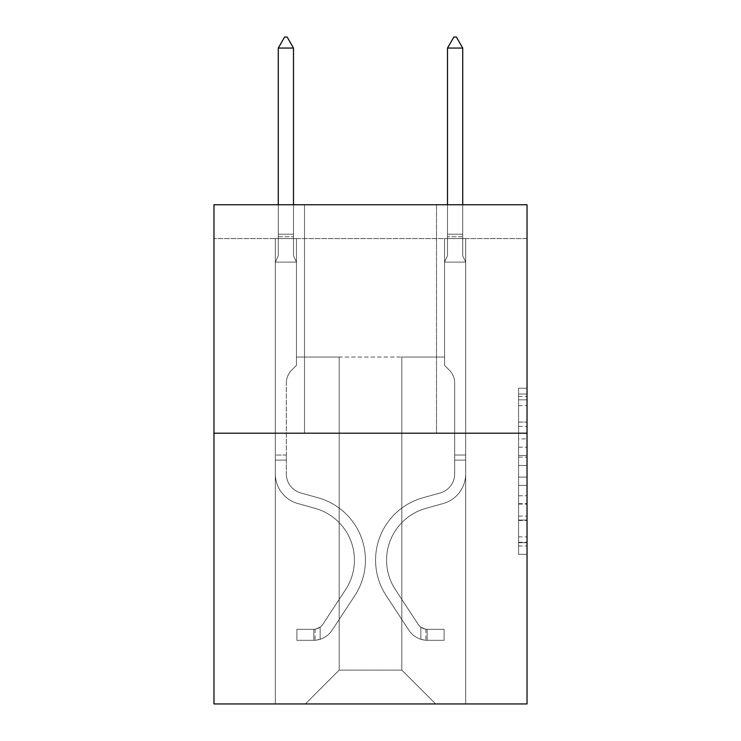 <?xml version="1.0" encoding="UTF-8"?>
<svg xmlns="http://www.w3.org/2000/svg" width="741" height="741" viewBox="0 0 741 741"><rect width="100%" height="100%" fill="white"/><g stroke="black" fill="none" stroke-linecap="round" stroke-linejoin="round"><path stroke-width="0.56" stroke-dasharray="3.71 2.78" d="M518.57 438.885L518.57 465.459L527.027 465.459L527.027 546.015L527.027 396.528L527.027 465.459L518.57 465.459L518.57 394.036L518.57 554.324L518.57 388.219L518.57 542.699L527.027 542.699L518.57 542.699L527.027 542.699L518.57 542.699L518.57 516.116L518.57 554.324L527.027 554.324L527.027 388.219L527.027 542.282L527.027 477.084L518.57 477.084L527.027 477.084L527.027 516.116L527.027 399.844L518.57 399.844L527.027 399.844L527.027 554.324L527.027 396.528L527.027 554.324L518.57 554.324L518.57 388.219L527.027 388.219L527.027 396.528L527.027 388.219L527.027 396.528L527.027 388.219L527.027 394.036L527.027 388.219L518.57 388.219L518.57 399.844L527.027 399.844L518.57 399.844L518.57 438.885L527.027 438.885M436.495 204.748L436.495 433.198L304.505 433.198L436.495 433.198L304.505 433.198L436.495 433.198L436.495 204.748L304.505 204.748L304.505 433.198L304.505 204.748L436.495 204.748M527.027 455.493L527.027 447.184L527.027 455.493L518.57 455.493L518.57 422.064L518.57 520.478L518.57 495.775L527.027 495.775L518.57 495.775L518.57 554.324L527.027 554.324L518.57 554.324L527.027 554.324L518.57 554.324L518.57 388.219L527.027 388.219L518.57 388.219L527.027 388.219L518.57 388.219L518.57 455.493L527.027 455.493M527.027 238.593L527.027 204.748L213.973 204.748L527.027 204.748L527.027 703.95L213.973 703.95L213.973 433.198L527.027 433.198L213.973 433.198L213.973 204.748L527.027 204.748L527.027 238.593L213.973 238.593L527.027 238.593M435.652 703.95L465.691 703.95L465.691 238.593L444.535 238.593L444.535 357.051L401.807 357.051L401.807 670.105L435.652 703.95L465.691 703.95L465.691 238.593L444.535 238.593L444.535 357.051L401.807 357.051L401.807 670.105L339.193 670.105L339.193 357.051L339.193 670.105L339.193 357.051L339.193 670.105L339.193 357.051L401.807 357.051L401.807 670.105L435.652 703.95L465.691 703.95L465.691 238.593L444.535 238.593L444.535 357.051L401.807 357.051L401.807 670.105L435.652 703.95L465.691 703.95L465.691 238.593L444.535 238.593L444.535 357.051L401.807 357.051L401.807 670.105L435.652 703.95L465.691 703.95L465.691 238.593L444.535 238.593L444.535 357.051L401.807 357.051L401.807 670.105L435.652 703.95L465.691 703.95L465.691 238.593L444.535 238.593L444.535 357.051L401.807 357.051L401.807 670.105L435.652 703.95L465.691 703.95L465.691 238.593L444.535 238.593L444.535 357.051L401.807 357.051L401.807 670.105L435.652 703.95L465.691 703.95L465.691 238.593L444.535 238.593L444.535 357.051L401.807 357.051L401.807 670.105L435.652 703.95L465.691 703.95L465.691 238.593L444.535 238.593L444.535 357.051L401.807 357.051L401.807 670.105L435.652 703.95L305.348 703.95L465.691 703.95L465.691 238.593L444.535 238.593L444.535 357.051L401.807 357.051L401.807 670.105L435.652 703.95L401.807 670.105L401.807 357.051L296.465 357.051L296.465 238.593L275.309 238.593L275.309 703.95L305.348 703.95L339.193 670.105L339.193 357.051L296.465 357.051L296.465 238.593L275.309 238.593L275.309 703.95L305.348 703.95L339.193 670.105L339.193 357.051L296.465 357.051L296.465 238.593L275.309 238.593L275.309 703.95L305.348 703.95L339.193 670.105L339.193 357.051L296.465 357.051L296.465 238.593L275.309 238.593L275.309 703.95L305.348 703.95L339.193 670.105L339.193 357.051L296.465 357.051L296.465 238.593L275.309 238.593L275.309 703.95L305.348 703.95L339.193 670.105L339.193 357.051L296.465 357.051L296.465 238.593L275.309 238.593L275.309 703.95L305.348 703.95L339.193 670.105L339.193 357.051L296.465 357.051L296.465 238.593L275.309 238.593L275.309 703.95L305.348 703.95L339.193 670.105L401.807 670.105L435.652 703.95M275.309 703.95L305.348 703.95L339.193 670.105L339.193 357.051L296.465 357.051L296.465 238.593L275.309 238.593L275.309 703.95L305.348 703.95L339.193 670.105L305.348 703.95L339.193 670.105L305.348 703.95L275.309 703.95L275.309 238.593L275.309 703.95M296.465 238.593L275.309 238.593L296.465 238.593L296.465 357.051L296.465 238.593M213.973 238.593L213.973 204.748L213.973 238.593M339.193 357.051L296.465 357.051L339.193 357.051M213.973 433.198L527.027 433.198M518.57 465.459L527.027 465.459L518.57 465.459M518.57 394.036L518.57 388.219L518.57 394.036L527.027 394.036L518.57 394.036M518.57 520.062L518.57 485.392L518.57 520.062L527.027 520.062L518.57 520.062M518.57 485.392L518.57 477.084L527.027 477.084L518.57 477.084L518.57 485.392L527.027 485.392L518.57 485.392M518.57 422.064L518.57 399.844L518.57 422.064L527.027 422.064L518.57 422.064M518.57 388.219L527.027 388.219L518.57 388.219L518.57 396.528L518.57 388.219L527.027 388.219M518.57 554.324L527.027 554.324L518.57 554.324L518.57 546.015L518.57 554.324M286.313 455.03L286.313 460.105L275.309 460.105L275.309 455.03L275.309 473.823L275.309 262.11L296.465 262.11L296.465 365.341L291.695 370.111A18.386 18.386 0 0 0 286.313 383.106A18.386 18.386 0 0 1 291.695 370.111L296.465 365.341L296.465 262.11L293.501 255.682L293.501 236.759L293.501 255.682L296.465 262.11L296.465 365.341L291.695 370.111A18.386 18.386 0 0 0 286.313 383.106A18.386 18.386 0 0 1 291.695 370.111L296.465 365.341L296.465 262.11L293.501 255.682L293.501 234.193L293.501 255.682L296.465 262.11L296.465 365.341L291.695 370.111A18.386 18.386 0 0 0 286.313 383.106A18.386 18.386 0 0 1 291.695 370.111L296.465 365.341L296.465 262.11L293.501 255.682L293.501 48.054L293.501 255.682L296.465 262.11L296.465 365.341L291.695 370.111A18.386 18.386 0 0 0 286.313 383.106A18.386 18.386 0 0 1 291.695 370.111L296.465 365.341L296.465 262.11L293.501 255.682L293.501 48.054L278.273 48.054L278.273 255.682L275.309 262.11L296.465 262.11L296.465 365.341L291.695 370.111A18.386 18.386 0 0 0 286.313 383.106A18.386 18.386 0 0 1 291.695 370.111L296.465 365.341L296.465 262.11L293.501 255.682L296.465 262.11L275.309 262.11L278.273 255.682L278.273 48.054L293.501 48.054L287.156 37.05L284.618 37.05L287.156 37.05L284.618 37.05L278.273 48.054L278.273 255.682L275.309 262.11L296.465 262.11L275.309 262.11L278.273 255.682L278.273 48.054L293.501 48.054L287.156 37.05L284.618 37.05L278.273 48.054L278.273 255.682L275.309 262.11L296.465 262.11L275.309 262.11L278.273 255.682L278.273 48.054L293.501 48.054L293.501 255.682L293.501 48.054L278.273 48.054L278.273 255.682L275.309 262.11L296.465 262.11L275.309 262.11L278.273 255.682L278.273 48.054L293.501 48.054L287.156 37.05L284.618 37.05L287.156 37.05L284.618 37.05L278.273 48.054L293.501 48.054L287.156 37.05L284.618 37.05L278.273 48.054L293.501 48.054L293.501 255.682L296.465 262.11L275.309 262.11L278.273 255.682L275.309 262.11L275.309 473.823A30.881 30.881 0 0 0 297.901 503.565A30.881 30.881 0 0 1 275.309 473.823L275.309 262.11L275.309 473.823A30.881 30.881 0 0 0 297.901 503.565A30.881 30.881 0 0 1 275.309 473.823L275.309 262.11L275.309 473.823A30.881 30.881 0 0 0 297.901 503.565A30.881 30.881 0 0 1 275.309 473.823L275.309 262.11L275.309 473.823A30.881 30.881 0 0 0 297.901 503.565L315.12 508.372L297.901 503.565A30.881 30.881 0 0 1 275.309 473.823L275.309 262.11L275.309 473.823L275.309 460.105L286.313 460.105L286.313 455.03L275.309 455.03L286.313 455.03L286.313 473.823L286.313 383.106L286.313 473.823A19.887 19.887 0 0 0 300.855 492.978A19.887 19.887 0 0 1 286.313 473.823L286.313 383.106L286.313 473.823L286.313 455.03L275.309 455.03L286.313 455.03L286.313 473.823A19.887 19.887 0 0 0 300.855 492.978A19.887 19.887 0 0 1 286.313 473.823L286.313 383.106L286.313 473.823A19.887 19.887 0 0 0 300.855 492.978A19.887 19.887 0 0 1 286.313 473.823L286.313 383.106L286.313 473.823L286.313 455.03L275.309 455.03M313.814 640.317A22.425 22.425 0 0 0 332.135 630.202L354.819 595.625A64.726 64.726 0 0 0 318.074 497.776L300.855 492.978A19.887 19.887 0 0 1 286.313 473.823A19.887 19.887 0 0 0 300.855 492.978A19.887 19.887 0 0 1 286.313 473.823L286.313 383.106L286.313 473.823A19.887 19.887 0 0 0 300.855 492.978A19.887 19.887 0 0 1 286.313 473.823A19.887 19.887 0 0 0 300.855 492.978L318.074 497.776L300.855 492.978A19.887 19.887 0 0 1 286.313 473.823A19.887 19.887 0 0 0 300.855 492.978L318.074 497.776A64.726 64.726 0 0 1 354.819 595.625A64.726 64.726 0 0 0 318.074 497.776L300.855 492.978A19.887 19.887 0 0 1 286.313 473.823A19.887 19.887 0 0 0 300.855 492.978A19.887 19.887 0 0 1 286.313 473.823A19.887 19.887 0 0 0 300.855 492.978L318.074 497.776L300.855 492.978A19.887 19.887 0 0 1 286.313 473.823A19.887 19.887 0 0 0 300.855 492.978L318.074 497.776A64.726 64.726 0 0 1 354.819 595.625A64.726 64.726 0 0 0 318.074 497.776L300.855 492.978L318.074 497.776A64.726 64.726 0 0 1 354.819 595.625L332.135 630.202L354.819 595.625A64.726 64.726 0 0 0 318.074 497.776L300.855 492.978L318.074 497.776A64.726 64.726 0 0 1 354.819 595.625A64.726 64.726 0 0 0 318.074 497.776L300.855 492.978L318.074 497.776A64.726 64.726 0 0 1 354.819 595.625A64.726 64.726 0 0 0 318.074 497.776A64.726 64.726 0 0 1 354.819 595.625L332.135 630.202L354.819 595.625A64.726 64.726 0 0 0 318.074 497.776A64.726 64.726 0 0 1 354.819 595.625L332.135 630.202A22.425 22.425 0 0 1 320.158 639.279A22.425 22.425 0 0 0 332.135 630.202L354.819 595.625A64.726 64.726 0 0 0 318.074 497.776A64.726 64.726 0 0 1 354.819 595.625A64.726 64.726 0 0 0 318.074 497.776A64.726 64.726 0 0 1 354.819 595.625L332.135 630.202L354.819 595.625A64.726 64.726 0 0 0 318.074 497.776A64.726 64.726 0 0 1 354.819 595.625L332.135 630.202A22.425 22.425 0 0 1 320.158 639.279C313.638 640.659 313.638 640.659 320.158 639.279C313.638 640.659 313.638 640.659 320.158 639.279A22.425 22.425 0 0 0 332.135 630.202L354.819 595.625L332.135 630.202A22.425 22.425 0 0 1 320.158 639.279C313.638 640.659 313.638 640.659 320.158 639.279C313.638 640.659 313.638 640.659 320.158 639.279A22.425 22.425 0 0 0 332.135 630.202L354.819 595.625L332.135 630.202A22.425 22.425 0 0 1 320.158 639.279C313.638 640.659 313.638 640.659 320.158 639.279C313.638 640.659 313.638 640.659 320.158 639.279A22.425 22.425 0 0 0 332.135 630.202L354.819 595.625L332.135 630.202A22.425 22.425 0 0 1 320.158 639.279C313.638 640.659 313.638 640.659 320.158 639.279C313.638 640.659 313.638 640.659 320.158 639.279A22.425 22.425 0 0 0 332.135 630.202A22.425 22.425 0 0 1 313.814 640.317L313.814 629.313A11.421 11.421 0 0 0 322.937 624.163L345.621 589.595A53.732 53.732 0 0 0 315.12 508.372L297.901 503.565A30.881 30.881 0 0 1 275.309 473.823A30.881 30.881 0 0 0 297.901 503.565A30.881 30.881 0 0 1 275.309 473.823A30.881 30.881 0 0 0 297.901 503.565L315.12 508.372A53.732 53.732 0 0 1 345.621 589.595A53.732 53.732 0 0 0 315.12 508.372L297.901 503.565A30.881 30.881 0 0 1 275.309 473.823A30.881 30.881 0 0 0 297.901 503.565L315.12 508.372L297.901 503.565A30.881 30.881 0 0 1 275.309 473.823A30.881 30.881 0 0 0 297.901 503.565A30.881 30.881 0 0 1 275.309 473.823A30.881 30.881 0 0 0 297.901 503.565L315.12 508.372L297.901 503.565A30.881 30.881 0 0 1 275.309 473.823A30.881 30.881 0 0 0 297.901 503.565L315.12 508.372A53.732 53.732 0 0 1 345.621 589.595A53.732 53.732 0 0 0 315.12 508.372L297.901 503.565L315.12 508.372A53.732 53.732 0 0 1 345.621 589.595L322.937 624.163L345.621 589.595A53.732 53.732 0 0 0 315.12 508.372L297.901 503.565L315.12 508.372A53.732 53.732 0 0 1 345.621 589.595A53.732 53.732 0 0 0 315.12 508.372L297.901 503.565L315.12 508.372A53.732 53.732 0 0 1 345.621 589.595A53.732 53.732 0 0 0 315.12 508.372A53.732 53.732 0 0 1 345.621 589.595L322.937 624.163L345.621 589.595A53.732 53.732 0 0 0 315.12 508.372A53.732 53.732 0 0 1 345.621 589.595L322.937 624.163A11.421 11.421 0 0 1 320.158 627.099C313.749 630.045 313.749 630.045 320.158 627.099C313.749 630.045 313.749 630.045 320.158 627.099A11.421 11.421 0 0 0 322.937 624.163L345.621 589.595A53.732 53.732 0 0 0 315.12 508.372A53.732 53.732 0 0 1 345.621 589.595A53.732 53.732 0 0 0 315.12 508.372A53.732 53.732 0 0 1 345.621 589.595L322.937 624.163L345.621 589.595A53.732 53.732 0 0 0 315.12 508.372A53.732 53.732 0 0 1 345.621 589.595L322.937 624.163A11.421 11.421 0 0 1 320.158 627.099C313.749 630.045 313.749 630.045 320.158 627.099C313.749 630.045 313.749 630.045 320.158 627.099A11.421 11.421 0 0 0 322.937 624.163L345.621 589.595L322.937 624.163A11.421 11.421 0 0 1 320.158 627.099C313.749 630.045 313.749 630.045 320.158 627.099C313.749 630.045 313.749 630.045 320.158 627.099A11.421 11.421 0 0 0 322.937 624.163L345.621 589.595L322.937 624.163A11.421 11.421 0 0 1 320.158 627.099C313.749 630.045 313.749 630.045 320.158 627.099C313.749 630.045 313.749 630.045 320.158 627.099A11.421 11.421 0 0 0 322.937 624.163L345.621 589.595L322.937 624.163A11.421 11.421 0 0 1 320.158 627.099C313.749 630.045 313.749 630.045 320.158 627.099C313.749 630.045 313.749 630.045 320.158 627.099A11.421 11.421 0 0 0 322.937 624.163A11.421 11.421 0 0 1 313.814 629.313L313.814 640.317L296.891 640.326L313.814 640.317A22.425 22.425 0 0 0 332.135 630.202A22.425 22.425 0 0 1 313.814 640.317L313.814 629.313L296.891 629.322L313.814 629.313A11.421 11.421 0 0 0 322.937 624.163A11.421 11.421 0 0 1 313.814 629.313L313.814 640.317L296.891 640.326L296.891 629.322L296.891 640.326L313.814 640.317A22.425 22.425 0 0 0 332.135 630.202A22.425 22.425 0 0 1 313.814 640.317L313.814 629.313L296.891 629.322L313.814 629.313A11.421 11.421 0 0 0 322.937 624.163A11.421 11.421 0 0 1 313.814 629.313L313.814 640.317L296.891 640.326L296.891 629.322L296.891 640.326L313.814 640.317A22.425 22.425 0 0 0 332.135 630.202A22.425 22.425 0 0 1 313.814 640.317L313.814 629.313L296.891 629.322L313.814 629.313A11.421 11.421 0 0 0 322.937 624.163A11.421 11.421 0 0 1 313.814 629.313L313.814 640.317L296.891 640.326L296.891 629.322L296.891 640.326L313.814 640.317A22.425 22.425 0 0 0 332.135 630.202A22.425 22.425 0 0 1 313.814 640.317L313.814 629.313L296.891 629.322L313.814 629.313A11.421 11.421 0 0 0 322.937 624.163A11.421 11.421 0 0 1 313.814 629.313L313.814 640.317L296.891 640.326L296.891 629.322L296.891 640.326L313.814 640.317M454.687 455.03L454.687 460.105L465.691 460.105L465.691 455.03L465.691 473.823L465.691 262.11L444.535 262.11L444.535 365.341L449.305 370.111A18.386 18.386 0 0 1 454.687 383.106A18.386 18.386 0 0 0 449.305 370.111L444.535 365.341L444.535 262.11L447.499 255.682L447.499 236.759L447.499 255.682L444.535 262.11L444.535 365.341L449.305 370.111A18.386 18.386 0 0 1 454.687 383.106A18.386 18.386 0 0 0 449.305 370.111L444.535 365.341L444.535 262.11L447.499 255.682L447.499 234.193L447.499 255.682L444.535 262.11L444.535 365.341L449.305 370.111A18.386 18.386 0 0 1 454.687 383.106A18.386 18.386 0 0 0 449.305 370.111L444.535 365.341L444.535 262.11L447.499 255.682L447.499 48.054L447.499 255.682L444.535 262.11L444.535 365.341L449.305 370.111A18.386 18.386 0 0 1 454.687 383.106A18.386 18.386 0 0 0 449.305 370.111L444.535 365.341L444.535 262.11L447.499 255.682L447.499 48.054L462.727 48.054L462.727 255.682L465.691 262.11L444.535 262.11L444.535 365.341L449.305 370.111A18.386 18.386 0 0 1 454.687 383.106A18.386 18.386 0 0 0 449.305 370.111L444.535 365.341L444.535 262.11L447.499 255.682L444.535 262.11L465.691 262.11L462.727 255.682L462.727 48.054L447.499 48.054L453.844 37.05L456.382 37.05L453.844 37.05L456.382 37.05L462.727 48.054L462.727 255.682L465.691 262.11L444.535 262.11L465.691 262.11L462.727 255.682L462.727 48.054L447.499 48.054L453.844 37.05L456.382 37.05L462.727 48.054L462.727 255.682L465.691 262.11L444.535 262.11L465.691 262.11L462.727 255.682L462.727 48.054L447.499 48.054L447.499 255.682L447.499 48.054L462.727 48.054L462.727 255.682L465.691 262.11L444.535 262.11L465.691 262.11L462.727 255.682L462.727 48.054L447.499 48.054L453.844 37.05L456.382 37.05L453.844 37.05L447.499 48.054L447.499 255.682L444.535 262.11L465.691 262.11L462.727 255.682L465.691 262.11L465.691 473.823A30.881 30.881 0 0 1 443.099 503.565A30.881 30.881 0 0 0 465.691 473.823L465.691 262.11L465.691 473.823A30.881 30.881 0 0 1 443.099 503.565A30.881 30.881 0 0 0 465.691 473.823L465.691 262.11L465.691 473.823A30.881 30.881 0 0 1 443.099 503.565A30.881 30.881 0 0 0 465.691 473.823L465.691 262.11L465.691 473.823A30.881 30.881 0 0 1 443.099 503.565L425.88 508.372L443.099 503.565A30.881 30.881 0 0 0 465.691 473.823L465.691 262.11L465.691 473.823L465.691 460.105L454.687 460.105L454.687 455.03L465.691 455.03L454.687 455.03L454.687 473.823L454.687 383.106L454.687 473.823A19.887 19.887 0 0 1 440.145 492.978A19.887 19.887 0 0 0 454.687 473.823L454.687 383.106L454.687 473.823L454.687 455.03L465.691 455.03L454.687 455.03L454.687 473.823A19.887 19.887 0 0 1 440.145 492.978A19.887 19.887 0 0 0 454.687 473.823L454.687 383.106L454.687 473.823A19.887 19.887 0 0 1 440.145 492.978A19.887 19.887 0 0 0 454.687 473.823L454.687 383.106L454.687 473.823L454.687 455.03L465.691 455.03M427.187 640.317A22.425 22.425 0 0 1 408.865 630.202L386.181 595.625A64.726 64.726 0 0 1 422.926 497.776L440.145 492.978A19.887 19.887 0 0 0 454.687 473.823A19.887 19.887 0 0 1 440.145 492.978A19.887 19.887 0 0 0 454.687 473.823L454.687 383.106L454.687 473.823A19.887 19.887 0 0 1 440.145 492.978A19.887 19.887 0 0 0 454.687 473.823A19.887 19.887 0 0 1 440.145 492.978L422.926 497.776L440.145 492.978A19.887 19.887 0 0 0 454.687 473.823A19.887 19.887 0 0 1 440.145 492.978L422.926 497.776A64.726 64.726 0 0 0 386.181 595.625A64.726 64.726 0 0 1 422.926 497.776L440.145 492.978A19.887 19.887 0 0 0 454.687 473.823A19.887 19.887 0 0 1 440.145 492.978A19.887 19.887 0 0 0 454.687 473.823A19.887 19.887 0 0 1 440.145 492.978L422.926 497.776L440.145 492.978A19.887 19.887 0 0 0 454.687 473.823A19.887 19.887 0 0 1 440.145 492.978L422.926 497.776A64.726 64.726 0 0 0 386.181 595.625A64.726 64.726 0 0 1 422.926 497.776L440.145 492.978L422.926 497.776A64.726 64.726 0 0 0 386.181 595.625L408.865 630.202L386.181 595.625A64.726 64.726 0 0 1 422.926 497.776L440.145 492.978L422.926 497.776A64.726 64.726 0 0 0 386.181 595.625A64.726 64.726 0 0 1 422.926 497.776L440.145 492.978L422.926 497.776A64.726 64.726 0 0 0 386.181 595.625A64.726 64.726 0 0 1 422.926 497.776A64.726 64.726 0 0 0 386.181 595.625L408.865 630.202L386.181 595.625A64.726 64.726 0 0 1 422.926 497.776A64.726 64.726 0 0 0 386.181 595.625L408.865 630.202A22.425 22.425 0 0 0 420.842 639.279A22.425 22.425 0 0 1 408.865 630.202L386.181 595.625A64.726 64.726 0 0 1 422.926 497.776A64.726 64.726 0 0 0 386.181 595.625A64.726 64.726 0 0 1 422.926 497.776A64.726 64.726 0 0 0 386.181 595.625L408.865 630.202L386.181 595.625A64.726 64.726 0 0 1 422.926 497.776A64.726 64.726 0 0 0 386.181 595.625L408.865 630.202A22.425 22.425 0 0 0 420.842 639.279C427.362 640.659 427.362 640.659 420.842 639.279C427.362 640.659 427.362 640.659 420.842 639.279A22.425 22.425 0 0 1 408.865 630.202L386.181 595.625L408.865 630.202A22.425 22.425 0 0 0 420.842 639.279C427.362 640.659 427.362 640.659 420.842 639.279C427.362 640.659 427.362 640.659 420.842 639.279A22.425 22.425 0 0 1 408.865 630.202L386.181 595.625L408.865 630.202A22.425 22.425 0 0 0 420.842 639.279C427.362 640.659 427.362 640.659 420.842 639.279C427.362 640.659 427.362 640.659 420.842 639.279A22.425 22.425 0 0 1 408.865 630.202L386.181 595.625L408.865 630.202A22.425 22.425 0 0 0 420.842 639.279C427.362 640.659 427.362 640.659 420.842 639.279C427.362 640.659 427.362 640.659 420.842 639.279A22.425 22.425 0 0 1 408.865 630.202A22.425 22.425 0 0 0 427.187 640.317L427.187 629.313A11.421 11.421 0 0 1 418.063 624.163L395.379 589.595A53.732 53.732 0 0 1 425.88 508.372L443.099 503.565A30.881 30.881 0 0 0 465.691 473.823A30.881 30.881 0 0 1 443.099 503.565A30.881 30.881 0 0 0 465.691 473.823A30.881 30.881 0 0 1 443.099 503.565L425.88 508.372A53.732 53.732 0 0 0 395.379 589.595A53.732 53.732 0 0 1 425.88 508.372L443.099 503.565A30.881 30.881 0 0 0 465.691 473.823A30.881 30.881 0 0 1 443.099 503.565L425.88 508.372L443.099 503.565A30.881 30.881 0 0 0 465.691 473.823A30.881 30.881 0 0 1 443.099 503.565A30.881 30.881 0 0 0 465.691 473.823A30.881 30.881 0 0 1 443.099 503.565L425.88 508.372L443.099 503.565A30.881 30.881 0 0 0 465.691 473.823A30.881 30.881 0 0 1 443.099 503.565L425.88 508.372A53.732 53.732 0 0 0 395.379 589.595A53.732 53.732 0 0 1 425.88 508.372L443.099 503.565L425.88 508.372A53.732 53.732 0 0 0 395.379 589.595L418.063 624.163L395.379 589.595A53.732 53.732 0 0 1 425.88 508.372L443.099 503.565L425.88 508.372A53.732 53.732 0 0 0 395.379 589.595A53.732 53.732 0 0 1 425.88 508.372L443.099 503.565L425.88 508.372A53.732 53.732 0 0 0 395.379 589.595A53.732 53.732 0 0 1 425.88 508.372A53.732 53.732 0 0 0 395.379 589.595L418.063 624.163L395.379 589.595A53.732 53.732 0 0 1 425.88 508.372A53.732 53.732 0 0 0 395.379 589.595L418.063 624.163A11.421 11.421 0 0 0 420.842 627.099C427.251 630.045 427.251 630.045 420.842 627.099C427.251 630.045 427.251 630.045 420.842 627.099A11.421 11.421 0 0 1 418.063 624.163L395.379 589.595A53.732 53.732 0 0 1 425.88 508.372A53.732 53.732 0 0 0 395.379 589.595A53.732 53.732 0 0 1 425.88 508.372A53.732 53.732 0 0 0 395.379 589.595L418.063 624.163L395.379 589.595A53.732 53.732 0 0 1 425.88 508.372A53.732 53.732 0 0 0 395.379 589.595L418.063 624.163A11.421 11.421 0 0 0 420.842 627.099C427.251 630.045 427.251 630.045 420.842 627.099C427.251 630.045 427.251 630.045 420.842 627.099A11.421 11.421 0 0 1 418.063 624.163L395.379 589.595L418.063 624.163A11.421 11.421 0 0 0 420.842 627.099C427.251 630.045 427.251 630.045 420.842 627.099C427.251 630.045 427.251 630.045 420.842 627.099A11.421 11.421 0 0 1 418.063 624.163L395.379 589.595L418.063 624.163A11.421 11.421 0 0 0 420.842 627.099C427.251 630.045 427.251 630.045 420.842 627.099C427.251 630.045 427.251 630.045 420.842 627.099A11.421 11.421 0 0 1 418.063 624.163L395.379 589.595L418.063 624.163A11.421 11.421 0 0 0 420.842 627.099C427.251 630.045 427.251 630.045 420.842 627.099C427.251 630.045 427.251 630.045 420.842 627.099A11.421 11.421 0 0 1 418.063 624.163A11.421 11.421 0 0 0 427.187 629.313L427.187 640.317L444.109 640.326L427.187 640.317A22.425 22.425 0 0 1 408.865 630.202A22.425 22.425 0 0 0 427.187 640.317L427.187 629.313L444.109 629.322L427.187 629.313A11.421 11.421 0 0 1 418.063 624.163A11.421 11.421 0 0 0 427.187 629.313L427.187 640.317L444.109 640.326L444.109 629.322L444.109 640.326L427.187 640.317A22.425 22.425 0 0 1 408.865 630.202A22.425 22.425 0 0 0 427.187 640.317L427.187 629.313L444.109 629.322L427.187 629.313A11.421 11.421 0 0 1 418.063 624.163A11.421 11.421 0 0 0 427.187 629.313L427.187 640.317L444.109 640.326L444.109 629.322L444.109 640.326L427.187 640.317A22.425 22.425 0 0 1 408.865 630.202A22.425 22.425 0 0 0 427.187 640.317L427.187 629.313L444.109 629.322L427.187 629.313A11.421 11.421 0 0 1 418.063 624.163A11.421 11.421 0 0 0 427.187 629.313L427.187 640.317L444.109 640.326L444.109 629.322L444.109 640.326L427.187 640.317A22.425 22.425 0 0 1 408.865 630.202A22.425 22.425 0 0 0 427.187 640.317L427.187 629.313L444.109 629.322L427.187 629.313A11.421 11.421 0 0 1 418.063 624.163A11.421 11.421 0 0 0 427.187 629.313L427.187 640.317L444.109 640.326L444.109 629.322L444.109 640.326L427.187 640.317M293.501 48.054L287.156 37.05L293.501 48.054L293.501 234.193L293.501 48.054L278.273 48.054L284.618 37.05L278.273 48.054L284.618 37.05L287.156 37.05L293.501 48.054L287.156 37.05L293.501 48.054L293.501 204.748M447.499 204.748L447.499 234.193L462.727 234.193L447.499 234.193L462.727 234.193L447.499 234.193L462.727 234.193L447.499 234.193L462.727 234.193L447.499 234.193L462.727 234.193L447.499 234.193L447.499 236.759L447.499 48.054L453.844 37.05L447.499 48.054L462.727 48.054L456.382 37.05L462.727 48.054L447.499 48.054L453.844 37.05L456.382 37.05L462.727 48.054L456.382 37.05L453.844 37.05L447.499 48.054L447.499 234.193L447.499 48.054L462.727 48.054L456.382 37.05L462.727 48.054L462.727 204.748M278.273 48.054L284.618 37.05L278.273 48.054L278.273 255.682L278.273 234.193L293.501 234.193L278.273 234.193L293.501 234.193L278.273 234.193L293.501 234.193L278.273 234.193L293.501 234.193L278.273 234.193L293.501 234.193L278.273 234.193L278.273 204.748M296.891 629.322L313.387 629.322L296.891 629.322L296.891 640.326L296.891 629.322M320.158 639.279C313.638 640.659 313.638 640.659 320.158 639.279C313.638 640.659 313.638 640.659 320.158 639.279L320.158 627.099L320.158 639.279M444.109 629.322L427.613 629.322L444.109 629.322L444.109 640.326L444.109 629.322M420.842 639.279C427.362 640.659 427.362 640.659 420.842 639.279C427.362 640.659 427.362 640.659 420.842 639.279L420.842 627.099L420.842 639.279M462.727 48.054L456.382 37.05L453.844 37.05L447.499 48.054M518.57 516.116L527.027 516.116L518.57 516.116M518.57 503.658L527.027 503.658M518.57 426.427L527.027 426.427L518.57 426.427M518.57 396.528L527.027 396.528M518.57 546.015L527.027 546.015M518.57 536.882L527.027 536.882M518.57 405.66L527.027 405.66M518.57 457.151L527.027 457.151L518.57 457.151M518.57 504.075L527.027 504.075L518.57 504.075M518.57 520.478L527.027 520.478L518.57 520.478M518.57 447.184L527.027 447.184L518.57 447.184M278.273 236.759L293.501 236.759L278.273 236.759M462.727 236.759L447.499 236.759L462.727 236.759M286.313 460.105L275.309 460.105L286.313 460.105M454.687 460.105L465.691 460.105L454.687 460.105M518.57 542.282L527.027 542.282M518.57 542.699L527.027 542.699M518.57 399.844L527.027 399.844M315.082 629.202L315.082 640.261M425.918 629.202L425.918 640.261"/><path stroke-width="1.11" d="M527.027 433.198L527.027 204.748L213.973 204.748L213.973 703.95L527.027 703.95L527.027 433.198L213.973 433.198M293.501 48.054L287.156 37.05L284.618 37.05L278.273 48.054L293.501 48.054L293.501 204.748M278.273 48.054L278.273 204.748M453.844 37.05L456.382 37.05L462.727 48.054L447.499 48.054L453.844 37.05M462.727 204.748L462.727 48.054M447.499 204.748L447.499 48.054"/></g></svg>
